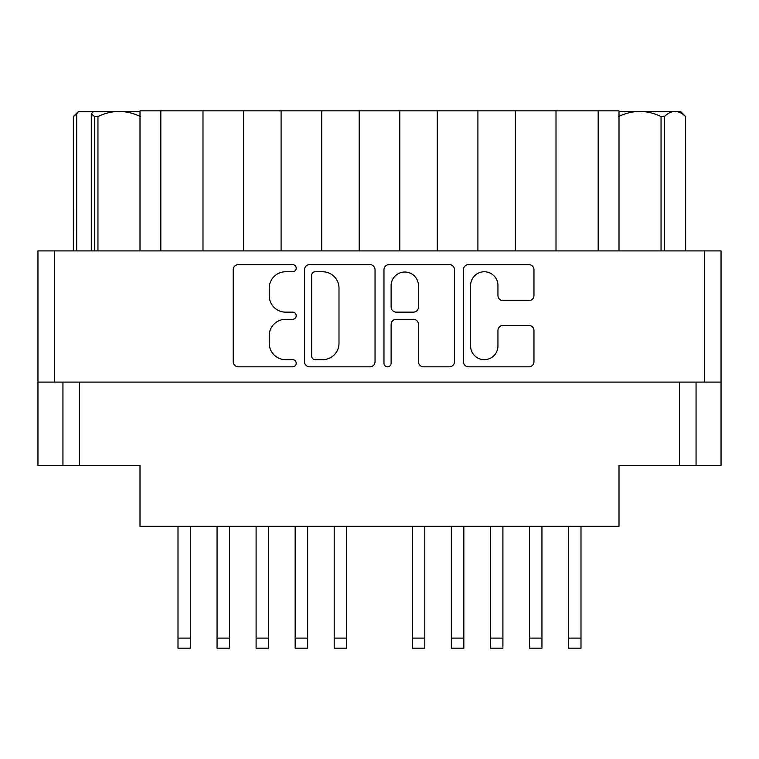 <?xml version="1.0" encoding="UTF-8"?>
<svg xmlns="http://www.w3.org/2000/svg" width="759" height="759" viewBox="0 0 759 759"><rect width="100%" height="100%" fill="white"/><g stroke="black" fill="none" stroke-linecap="round" stroke-linejoin="round"><path stroke-width="1.14" d="M470.599 346A13.671 13.671 0 0 0 484.27 359.671A13.671 13.671 0 0 0 497.942 346L497.942 330.544A5.114 5.114 0 0 1 503.046 325.431L528.852 325.431A5.114 5.114 0 0 1 533.966 330.544L533.966 361.711A5.114 5.114 0 0 1 528.852 366.825L468.55 366.825A5.114 5.114 0 0 1 463.445 361.711L463.445 269.72A5.114 5.114 0 0 1 468.55 264.616L528.852 264.616A5.114 5.114 0 0 1 533.966 269.72L533.966 295.536A5.114 5.114 0 0 1 528.852 300.64L503.046 300.64A5.114 5.114 0 0 1 497.942 295.536L497.942 285.441A13.671 13.671 0 0 0 484.27 271.769A13.671 13.671 0 0 0 470.599 285.441L470.599 346M387.545 366.825A3.577 3.577 0 0 0 391.122 363.248L391.122 324.406A5.114 5.114 0 0 1 396.236 319.302L413.361 319.302A5.114 5.114 0 0 1 418.465 324.406L418.465 361.711A5.114 5.114 0 0 0 423.579 366.825L449.385 366.825A5.114 5.114 0 0 0 454.499 361.711L454.499 269.72A5.114 5.114 0 0 0 449.385 264.616L389.082 264.616A5.114 5.114 0 0 0 383.969 269.72L383.969 363.248A3.577 3.577 0 0 0 387.545 366.825M375.031 361.711L375.031 269.72A5.114 5.114 0 0 0 369.918 264.616L309.615 264.616A5.114 5.114 0 0 0 304.501 269.72L304.501 361.711A5.114 5.114 0 0 0 309.615 366.825L369.918 366.825A5.114 5.114 0 0 0 375.031 361.711M721.05 382.1L37.95 382.1L37.95 250.897L721.05 250.897L721.05 465.409L679.4 465.409L679.4 382.1M285.593 271.769L292.623 271.769A3.577 3.577 0 0 0 296.2 268.193A3.577 3.577 0 0 0 292.623 264.616L238.317 264.616A5.114 5.114 0 0 0 233.212 269.72L233.212 361.711A5.114 5.114 0 0 0 238.317 366.825L292.623 366.825A3.577 3.577 0 0 0 296.2 363.248A3.577 3.577 0 0 0 292.623 359.671L285.593 359.671A16.356 16.356 0 0 1 269.236 343.315L269.236 335.649A16.356 16.356 0 0 1 285.593 319.302L292.623 319.302A3.577 3.577 0 0 0 296.2 315.716A3.577 3.577 0 0 0 292.623 312.139L285.593 312.139A16.356 16.356 0 0 1 269.236 295.792L269.236 288.126A16.356 16.356 0 0 1 285.593 271.769M37.95 382.1L37.95 465.409L62.94 465.409L62.94 382.1L62.94 465.409L139.998 465.409L139.998 526.329L619.002 526.329L619.002 465.409L679.4 465.409M696.06 382.1L696.06 465.409M139.998 250.897L139.998 110.842L160.823 110.842L160.823 250.897M202.995 250.897L202.995 110.842L160.823 110.842M243.611 250.897L243.611 110.842L202.995 110.842M281.096 250.897L281.096 110.842L243.611 110.842M321.712 250.897L321.712 110.842L281.096 110.842M359.197 250.897L359.197 110.842L321.712 110.842M399.803 250.897L399.803 110.842L359.197 110.842M437.288 250.897L437.288 110.842L399.803 110.842M477.904 250.897L477.904 110.842L437.288 110.842M515.389 250.897L515.389 110.842L477.904 110.842M556.005 250.897L556.005 110.842L515.389 110.842M598.177 250.897L598.177 110.842L556.005 110.842M598.177 110.842L619.002 110.842L619.002 250.897M315.232 271.769A3.577 3.577 0 0 0 311.655 275.346L311.655 356.094A3.577 3.577 0 0 0 315.232 359.671L322.641 359.671A16.356 16.356 0 0 0 338.998 343.315L338.998 288.126A16.356 16.356 0 0 0 322.641 271.769L315.232 271.769M418.465 285.697A13.671 13.671 0 0 0 404.794 272.026A13.671 13.671 0 0 0 391.122 285.697L391.122 307.034A5.114 5.114 0 0 0 396.236 312.139L413.361 312.139A5.114 5.114 0 0 0 418.465 307.034L418.465 285.697M580.996 526.329L580.996 648.158L568.5 648.158L568.5 526.329M502.894 526.329L502.894 648.158L490.399 648.158L490.399 526.329M424.793 526.329L424.793 648.158L412.298 648.158L412.298 526.329M346.702 526.329L346.702 648.158L334.207 648.158L334.207 526.329M268.601 526.329L268.601 648.158L256.106 648.158L256.106 526.329M541.945 526.329L541.945 648.158L529.45 648.158L529.45 526.329M463.844 526.329L463.844 648.158L451.349 648.158L451.349 526.329M307.651 526.329L307.651 648.158L295.156 648.158L295.156 526.329M229.55 526.329L229.55 648.158L217.055 648.158L217.055 526.329M190.5 526.329L190.5 648.158L178.004 648.158L178.004 526.329M73.357 250.897L73.357 116.573L73.395 250.897M73.395 116.573L76.716 113.897L76.716 250.897M94.609 250.897L94.609 116.573L91.289 113.897L93.632 111.364L119.172 111.364C111.734 111.545 104.666 113.271 97.958 116.573L97.958 250.897M94.609 116.573L97.958 116.573M76.716 113.897L78.556 111.364L73.357 116.573M140.387 116.573C133.669 113.271 126.601 111.535 119.172 111.364L139.998 111.364M93.632 111.364L79.059 111.364M91.289 250.897L91.289 113.897M685.643 250.897L685.605 116.573C682.265 113.281 678.726 111.545 674.998 111.364L680.444 111.364L685.643 116.573M685.605 250.897L685.605 116.573M661.042 250.897L661.042 116.573C654.334 113.271 647.266 111.545 639.828 111.364L674.998 111.364C671.317 111.526 667.778 113.262 664.391 116.573L664.391 250.897M661.042 116.573L664.391 116.573M619.002 111.364L639.828 111.364C632.399 111.535 625.331 113.271 618.613 116.573M54.61 250.897L54.61 382.1M704.39 382.1L704.39 250.897M79.6 382.1L79.6 465.409M580.996 638.11L568.5 638.11M502.894 638.11L490.399 638.11M424.793 638.11L412.298 638.11M346.702 638.11L334.207 638.11M268.601 638.11L256.106 638.11M541.945 638.11L529.45 638.11M463.844 638.11L451.349 638.11M307.651 638.11L295.156 638.11M229.55 638.11L217.055 638.11M190.5 638.11L178.004 638.11"/></g></svg>
